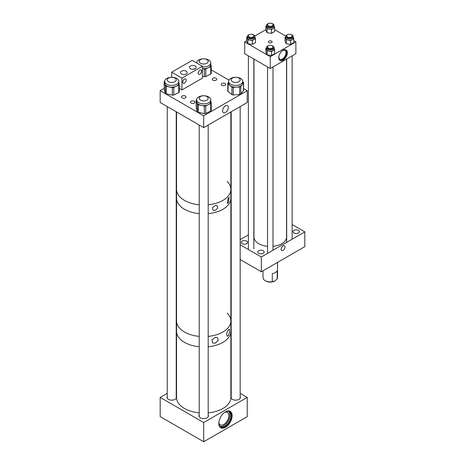<?xml version="1.0" encoding="UTF-8"?>
<svg xmlns="http://www.w3.org/2000/svg" width="465" height="465" viewBox="0 0 465 465"><rect width="100%" height="100%" fill="white"/><g stroke="black" fill="none" stroke-linecap="round" stroke-linejoin="round"><path stroke-width="0.7" d="M283.069 50.232A6.08 3.511 -60 0 1 286.109 49.929A6.08 3.511 -60 0 1 287.039 54.806A6.08 3.511 -60 0 1 283.069 60.165A6.08 3.511 -60 0 1 280.023 60.467A6.08 3.511 -60 0 1 279.093 55.591A6.08 3.511 -60 0 1 283.069 50.232M279.732 60.258A6.08 3.511 120 0 0 282.453 59.811A6.08 3.511 120 0 0 286.335 54.73A6.08 3.511 120 0 0 285.783 49.778M271.56 41.147A1.831 1.058 0 0 0 269.566 40.92A1.831 1.058 0 0 0 268.433 41.897A1.831 1.058 0 0 0 268.968 42.646A1.831 1.058 0 0 0 270.967 42.873A1.831 1.058 0 0 0 272.101 41.897A1.831 1.058 0 0 0 271.56 41.147M278.936 56.189A5.039 2.912 120 0 0 279.93 59.206A5.039 2.912 120 0 0 282.453 58.956A5.039 2.912 120 0 0 285.743 54.515A5.039 2.912 120 0 0 284.969 50.476A5.039 2.912 120 0 0 282.453 50.726A5.039 2.912 120 0 0 281.86 51.127M270.264 68.5L295.868 53.719L295.868 41.897L270.264 56.678L244.666 41.897L244.666 53.719L270.264 68.5L270.264 56.678M265.875 29.65L254.843 36.02M246.723 40.705L244.666 41.897M295.868 41.897L293.81 40.705M285.69 36.02L274.658 29.65M283.069 250.344A2.732 1.575 -60 0 1 281.703 250.478A2.732 1.575 -60 0 1 281.284 248.293A2.732 1.575 -60 0 1 283.069 245.886A2.732 1.575 -60 0 1 284.429 245.753A2.732 1.575 -60 0 1 284.847 247.938A2.732 1.575 -60 0 1 283.069 250.344M242.108 243.689A3.174 1.831 180 0 1 241.178 242.399A3.174 1.831 180 0 1 243.137 240.707A3.174 1.831 180 0 1 246.59 241.103A3.174 1.831 180 0 1 247.519 242.399A3.174 1.831 180 0 1 245.561 244.09A3.174 1.831 180 0 1 242.108 243.689M258.738 253.291A3.174 1.831 180 0 1 257.808 251.995A3.174 1.831 180 0 1 259.766 250.304A3.174 1.831 180 0 1 263.219 250.705A3.174 1.831 180 0 1 264.149 251.995A3.174 1.831 180 0 1 262.19 253.692A3.174 1.831 180 0 1 258.738 253.291M293.944 232.965A3.174 1.831 180 0 1 293.014 231.675A3.174 1.831 180 0 1 294.973 229.983A3.174 1.831 180 0 1 298.425 230.378A3.174 1.831 180 0 1 299.355 231.675A3.174 1.831 180 0 1 297.397 233.366A3.174 1.831 180 0 1 293.944 232.965M240.167 244.77L261.318 256.982L261.318 271.763L240.167 259.551M261.318 271.763L304.819 246.648L304.819 231.866L292.136 224.549M261.318 256.982L304.819 231.866M240.167 239.632L248.391 234.883M277.506 262.417L277.506 277.686A7.242 4.179 180 0 1 277.221 278.849L274.751 281.011A6.341 3.662 180 0 1 265.782 281.011L265.143 280.645A7.242 4.179 180 0 1 263.027 277.686L263.027 270.775M277.221 278.849L277.221 270.769A7.242 4.179 180 0 1 272.281 273.618L272.281 281.703A7.242 4.179 180 0 1 265.143 280.645M272.281 281.703L274.751 281.011M287.672 34.608A3.86 2.226 0 0 0 285.557 36.596A3.86 2.226 0 0 0 286.684 38.177A3.86 2.226 0 0 0 290.892 38.659A3.86 2.226 0 0 0 293.276 36.596A3.86 2.226 0 0 0 292.142 35.02A3.86 2.226 0 0 0 291.16 34.608M285.557 36.596L285.557 37.932A3.86 2.226 0 0 0 286.684 39.508A3.86 2.226 0 0 0 290.892 39.99A3.86 2.226 0 0 0 293.276 37.932L293.276 36.596M286.574 36.782A2.86 1.651 180 0 1 286.69 36.462M286.69 36.09A2.86 1.651 0 0 0 286.556 36.596A2.86 1.651 0 0 0 287.393 37.764A2.86 1.651 0 0 0 290.509 38.124A2.86 1.651 0 0 0 292.276 36.596A2.86 1.651 0 0 0 292.136 36.09M285.022 37.217L286.213 39.781L290.654 40.472L290.654 44.431L286.213 43.745L285.022 41.182L285.022 37.217L285.557 36.909M290.654 40.472L293.81 38.647L293.276 37.502M290.654 44.431L293.81 42.611L293.81 38.647M286.213 43.745L286.213 39.781M292.136 36.462A2.86 1.651 180 0 1 292.258 36.782M268.526 23.552A3.86 2.226 0 0 0 266.404 25.54A3.86 2.226 0 0 0 267.538 27.115A3.86 2.226 0 0 0 271.74 27.604A3.86 2.226 0 0 0 274.123 25.54A3.86 2.226 0 0 0 272.996 23.965A3.86 2.226 0 0 0 272.008 23.552M266.404 25.54L266.404 26.877A3.86 2.226 0 0 0 267.538 28.452A3.86 2.226 0 0 0 271.74 28.935A3.86 2.226 0 0 0 274.123 26.877L274.123 25.54M267.422 25.726A2.86 1.651 180 0 1 267.544 25.406M267.544 25.034A2.86 1.651 0 0 0 267.404 25.54A2.86 1.651 0 0 0 268.241 26.708A2.86 1.651 0 0 0 271.362 27.069A2.86 1.651 0 0 0 273.124 25.54A2.86 1.651 0 0 0 272.99 25.034M265.875 26.162L267.061 28.725L271.508 29.417L271.508 33.375L267.061 32.69L265.875 30.126L265.875 26.162L266.404 25.854M271.508 29.417L274.658 27.592L274.123 26.447M271.508 33.375L274.658 31.556L274.658 27.592M267.061 32.69L267.061 28.725M272.99 25.406A2.86 1.651 180 0 1 273.106 25.726M249.374 34.608A3.86 2.226 0 0 0 247.258 36.596A3.86 2.226 0 0 0 248.386 38.177A3.86 2.226 0 0 0 252.594 38.659A3.86 2.226 0 0 0 254.977 36.596A3.86 2.226 0 0 0 253.844 35.02A3.86 2.226 0 0 0 252.861 34.608M247.258 36.596L247.258 37.932A3.86 2.226 0 0 0 248.386 39.508A3.86 2.226 0 0 0 252.594 39.99A3.86 2.226 0 0 0 254.977 37.932L254.977 36.596M248.275 36.782A2.86 1.651 180 0 1 248.391 36.462M248.391 36.09A2.86 1.651 0 0 0 248.258 36.596A2.86 1.651 0 0 0 249.095 37.764A2.86 1.651 0 0 0 252.21 38.124A2.86 1.651 0 0 0 253.977 36.596A2.86 1.651 0 0 0 253.838 36.09M246.723 37.217L247.915 39.781L252.356 40.472L252.356 44.431L247.915 43.745L246.723 41.182L246.723 37.217L247.258 36.909M252.356 40.472L255.512 38.647L254.977 37.502M252.356 44.431L255.512 42.611L255.512 38.647M247.915 43.745L247.915 39.781M253.838 36.462A2.86 1.651 180 0 1 253.96 36.782M268.526 45.663A3.86 2.226 0 0 0 266.404 47.651A3.86 2.226 0 0 0 267.538 49.232A3.86 2.226 0 0 0 271.74 49.714A3.86 2.226 0 0 0 274.123 47.651A3.86 2.226 0 0 0 272.996 46.076A3.86 2.226 0 0 0 272.008 45.663M266.404 47.651L266.404 48.988A3.86 2.226 0 0 0 267.538 50.563A3.86 2.226 0 0 0 271.74 51.051A3.86 2.226 0 0 0 274.123 48.988L274.123 47.651M267.422 47.837A2.86 1.651 180 0 1 267.544 47.517M267.544 47.145A2.86 1.651 0 0 0 267.404 47.651A2.86 1.651 0 0 0 268.241 48.819A2.86 1.651 0 0 0 271.362 49.18A2.86 1.651 0 0 0 273.124 47.651A2.86 1.651 0 0 0 272.99 47.145M265.875 48.273L267.061 50.842L271.508 51.528L271.508 55.486L267.061 54.8L265.875 52.237L265.875 48.273L266.404 47.965M271.508 51.528L274.658 49.703L274.123 48.558M271.508 55.486L274.658 53.667L274.658 49.703M267.061 54.8L267.061 50.842M272.99 47.517A2.86 1.651 180 0 1 273.106 47.837M272.99 246.311A16.292 9.405 0 0 0 285.58 240.248A16.292 9.405 0 0 0 286.556 237.034L286.556 59.096M253.971 59.096L253.971 237.034A16.292 9.405 0 0 0 267.544 246.311M267.991 46.012A2.72 1.569 0 0 0 267.544 46.872A2.72 1.569 0 0 0 269.485 48.377A2.72 1.569 0 0 0 272.542 47.738A2.72 1.569 0 0 0 272.99 46.872A2.72 1.569 0 0 0 271.048 45.367A2.72 1.569 0 0 0 267.991 46.012M287.492 36.927A2.72 1.569 0 0 0 290.456 37.27A2.72 1.569 0 0 0 292.136 35.817A2.72 1.569 0 0 0 291.34 34.706A2.72 1.569 0 0 0 288.376 34.364A2.72 1.569 0 0 0 286.69 35.817A2.72 1.569 0 0 0 287.492 36.927M249.194 36.927A2.72 1.569 0 0 0 252.158 37.27A2.72 1.569 0 0 0 253.838 35.817A2.72 1.569 0 0 0 253.041 34.706A2.72 1.569 0 0 0 250.077 34.364A2.72 1.569 0 0 0 248.391 35.817A2.72 1.569 0 0 0 249.194 36.927M272.583 25.587A2.72 1.569 0 0 0 272.99 24.761A2.72 1.569 0 0 0 271.008 23.25A2.72 1.569 0 0 0 267.95 23.936A2.72 1.569 0 0 0 267.544 24.761A2.72 1.569 0 0 0 269.52 26.273A2.72 1.569 0 0 0 272.583 25.587M228.315 335.689L227.065 336.189L226.653 333.324L228.315 329.79L229.355 329.168L229.623 331.987L228.315 335.689M215.179 343.211L212.668 342.955L211.883 339.898L215.179 337.433L217.498 337.573L218.155 340.531L215.179 343.211M208.192 412.868A27.156 15.676 -0 0 0 209.331 412.746A27.156 15.676 -0 0 0 230.861 397.406L230.861 331.283A27.156 15.676 180 0 1 208.192 346.745A27.156 15.676 -0 0 0 209.331 346.623A27.156 15.676 -0 0 0 230.861 331.283L230.861 320.937A27.156 15.676 180 0 1 208.192 336.398A27.156 15.676 0 0 0 215.063 335.178A27.156 15.676 0 0 0 230.861 320.937A27.156 15.676 180 0 0 227.24 313.119M199.218 346.745A27.156 15.676 180 0 1 184.506 342.374A27.156 15.676 180 0 1 176.549 331.283A27.156 15.676 -0 0 0 199.218 346.745M199.218 336.398A27.156 15.676 180 0 1 184.506 332.027A27.156 15.676 180 0 1 176.549 320.937A27.156 15.676 0 0 0 199.218 336.398M228.309 202.839L227.286 203.263L228.309 197.933L229.193 197.422L228.309 202.839M215.185 210.418L213.063 210.209L212.406 207.617L215.185 205.507L217.167 205.635L217.73 208.151L215.185 210.418M230.861 320.937L230.861 198.189A27.156 15.676 180 0 1 208.192 213.65A27.156 15.676 0 0 0 215.063 212.429A27.156 15.676 0 0 0 230.861 198.189L230.861 189.325A27.156 15.676 180 0 1 208.192 204.786A27.156 15.676 0 0 0 215.063 203.56A27.156 15.676 0 0 0 230.861 189.325A27.156 15.676 180 0 0 227.24 181.501M199.218 213.65A27.156 15.676 180 0 1 184.506 209.273A27.156 15.676 180 0 1 176.549 198.189A27.156 15.676 0 0 0 199.218 213.65M199.218 204.786A27.156 15.676 180 0 1 184.506 200.409A27.156 15.676 180 0 1 176.549 189.325A27.156 15.676 0 0 0 199.218 204.786M185.378 97.877A2.261 1.308 0 0 0 186.041 96.953A2.261 1.308 0 0 0 184.64 95.744A2.261 1.308 0 0 0 182.175 96.028A2.261 1.308 0 0 0 181.513 96.953A2.261 1.308 0 0 0 182.908 98.156A2.261 1.308 0 0 0 185.378 97.877M194.335 103.05A2.261 1.308 0 0 0 194.998 102.126A2.261 1.308 0 0 0 193.603 100.917A2.261 1.308 0 0 0 191.138 101.201A2.261 1.308 0 0 0 190.476 102.126A2.261 1.308 0 0 0 191.871 103.329A2.261 1.308 0 0 0 194.335 103.05M216.097 80.137A2.261 1.308 0 0 0 216.76 79.213A2.261 1.308 0 0 0 215.365 78.01A2.261 1.308 0 0 0 212.894 78.289A2.261 1.308 0 0 0 212.232 79.213A2.261 1.308 0 0 0 213.633 80.422A2.261 1.308 0 0 0 216.097 80.137M225.054 85.31A2.261 1.308 0 0 0 225.717 84.386A2.261 1.308 0 0 0 224.322 83.183A2.261 1.308 0 0 0 221.857 83.462A2.261 1.308 0 0 0 221.195 84.386A2.261 1.308 0 0 0 222.59 85.595A2.261 1.308 0 0 0 225.054 85.31M225.467 105.822A4.069 2.348 -60 0 1 227.501 105.625A4.069 2.348 -60 0 1 228.123 108.886A4.069 2.348 -60 0 1 225.467 112.466A4.069 2.348 -60 0 1 223.433 112.67A4.069 2.348 -60 0 1 222.805 109.409A4.069 2.348 -60 0 1 225.467 105.822M164.203 88.35L160.181 90.669L160.181 102.498L203.705 127.619L247.223 102.498L247.223 90.669L243.555 88.553M160.181 90.669L203.705 115.797L203.705 127.619M203.705 115.797L247.223 90.669M228.954 80.12L211.238 69.889M202.426 66.902A7.051 4.075 -0 0 0 208.244 66.013A7.051 4.075 -0 0 0 210.755 62.897A7.051 4.075 -0 0 0 206.681 59.206A7.051 4.075 -0 0 0 199.165 59.776A7.051 4.075 -0 0 0 196.654 62.897A7.051 4.075 -0 0 0 196.654 62.949L196.654 62.897M202.426 68.651A7.051 4.075 -0 0 0 208.244 67.762L205.768 68.965L205.768 76.533A1.447 0.837 180 0 1 204.338 76.678L202.426 76.277M204.338 76.678L204.338 69.111L202.426 68.71M204.338 69.111A1.447 0.837 -0 0 0 205.768 68.965M211.215 73.342A1.447 0.837 180 0 1 211.238 73.487A1.447 0.837 180 0 1 210.721 74.127L210.721 66.559L208.244 67.762A7.051 4.075 -0 0 0 210.755 64.647L210.755 62.897M210.721 66.559A1.447 0.837 -0 0 0 211.238 65.92A1.447 0.837 -0 0 0 211.215 65.774L210.755 64.286M210.721 74.127L205.768 76.533M199.165 96.697A7.051 4.075 -0 0 0 196.654 99.812A7.051 4.075 -0 0 0 200.729 103.503A7.051 4.075 -0 0 0 208.244 102.928A7.051 4.075 -0 0 0 210.755 99.812A7.051 4.075 -0 0 0 206.681 96.121A7.051 4.075 -0 0 0 199.165 96.697M196.654 99.812L196.654 101.562A7.051 4.075 -0 0 0 196.759 102.271A7.051 4.075 -0 0 0 201.299 105.386A7.051 4.075 -0 0 0 208.244 104.677L205.768 105.881L205.768 113.448A1.447 0.837 180 0 1 204.338 113.594L198.259 112.321A1.447 0.837 180 0 1 197.323 111.681L196.195 108.002A1.447 0.837 180 0 1 196.172 107.851A1.447 0.837 180 0 1 196.195 107.706M196.654 99.661A1.447 0.837 -0 0 0 196.172 100.289A1.447 0.837 -0 0 0 196.195 100.434L196.195 108.002M197.323 111.681L197.323 104.114L196.195 100.434M197.323 104.114A1.447 0.837 -0 0 0 198.259 104.753L198.259 112.321M204.338 113.594L204.338 106.026L198.259 104.753M204.338 106.026A1.447 0.837 -0 0 0 205.768 105.881M211.215 110.257A1.447 0.837 180 0 1 211.238 110.403A1.447 0.837 180 0 1 210.721 111.042L210.721 103.474L208.244 104.677A7.051 4.075 -0 0 0 210.755 101.562L210.755 99.812M210.721 103.474A1.447 0.837 -0 0 0 211.238 102.835A1.447 0.837 -0 0 0 211.215 102.689L210.755 101.201M210.721 111.042L205.768 113.448M167.197 78.236A7.051 4.075 0 0 0 164.68 81.352A7.051 4.075 0 0 0 168.754 85.043A7.051 4.075 0 0 0 176.276 84.467A7.051 4.075 0 0 0 178.787 81.352A7.051 4.075 0 0 0 174.712 77.661A7.051 4.075 0 0 0 167.197 78.236M164.68 81.352L164.68 83.101A7.051 4.075 0 0 0 164.79 83.816A7.051 4.075 0 0 0 169.33 86.932A7.051 4.075 0 0 0 176.276 86.217L173.794 87.42L173.794 94.988A1.447 0.837 180 0 1 172.37 95.133L166.29 93.86A1.447 0.837 180 0 1 165.354 93.221L164.226 89.542A1.447 0.837 180 0 1 164.203 89.396A1.447 0.837 180 0 1 164.226 89.251M164.686 81.206A1.447 0.837 0 0 0 164.203 81.828A1.447 0.837 0 0 0 164.226 81.974L164.226 89.542M165.354 93.221L165.354 85.653L164.226 81.974M165.354 85.653A1.447 0.837 0 0 0 166.29 86.292L166.29 93.86M172.37 95.133L172.37 87.565L166.29 86.292M172.37 87.565A1.447 0.837 0 0 0 173.794 87.42M179.246 91.797A1.447 0.837 180 0 1 179.263 91.942A1.447 0.837 180 0 1 178.752 92.587L178.752 85.019L176.276 86.217A7.051 4.075 0 0 0 178.787 83.101L178.787 81.352M178.752 85.019A1.447 0.837 0 0 0 179.263 84.38A1.447 0.837 0 0 0 179.246 84.229L178.787 82.747M178.752 92.587L173.794 94.988M229.216 79.713A7.051 4.075 -0 0 0 228.623 81.352A7.051 4.075 -0 0 0 234.226 85.339A7.051 4.075 -0 0 0 242.131 82.991A7.051 4.075 -0 0 0 242.73 81.352A7.051 4.075 -0 0 0 237.127 77.37A7.051 4.075 -0 0 0 229.216 79.713M228.623 81.352L228.623 83.101A7.051 4.075 -0 0 0 229.989 85.514A7.051 4.075 -0 0 0 236.447 87.153A7.051 4.075 -0 0 0 242.131 84.74L240.829 86.449L240.829 94.017A1.447 0.837 180 0 1 239.661 94.511L233.227 94.924A1.447 0.837 180 0 1 231.901 94.587L228.077 91.576A1.447 0.837 180 0 1 227.792 91.076L227.792 83.514A1.447 0.837 -0 0 0 228.077 84.008L228.077 91.576M227.792 83.514A1.447 0.837 -0 0 1 227.914 83.177L228.623 82.247M231.901 94.587L231.901 87.019L228.077 84.008M231.901 87.019A1.447 0.837 -0 0 0 233.227 87.356L233.227 94.924M239.661 94.511L239.661 86.943L233.227 87.356M239.661 86.943A1.447 0.837 -0 0 0 240.829 86.449M243.433 83.032A1.447 0.837 -0 0 0 243.555 82.694L243.555 90.262A1.447 0.837 180 0 1 243.433 90.599L243.433 83.032L242.131 84.74A7.051 4.075 -0 0 0 242.73 83.101L242.73 81.352M243.555 82.694A1.447 0.837 -0 0 0 243.276 82.2L242.73 81.77M243.433 90.599L240.829 94.017M225.467 411.833A9.451 5.458 -60 0 1 230.192 411.368A9.451 5.458 -60 0 1 231.64 418.936A9.451 5.458 -60 0 1 225.467 427.265A9.451 5.458 -60 0 1 220.741 427.736A9.451 5.458 -60 0 1 219.294 420.162A9.451 5.458 -60 0 1 225.467 411.833M220.445 427.538A9.451 5.458 120 0 0 224.851 426.911A9.451 5.458 120 0 0 230.936 418.866A9.451 5.458 120 0 0 229.873 411.205M240.167 396.511A4.749 2.744 180 0 1 240.422 397.406A4.749 2.744 180 0 1 239.033 399.348A4.749 2.744 180 0 1 233.854 399.941A4.749 2.744 180 0 1 230.925 397.406A4.749 2.744 180 0 1 231.186 396.511M176.223 396.511A4.749 2.744 180 0 1 176.485 397.406A4.749 2.744 180 0 1 175.096 399.348A4.749 2.744 180 0 1 169.917 399.941A4.749 2.744 180 0 1 166.987 397.406A4.749 2.744 180 0 1 167.243 396.511M208.192 414.972A4.749 2.744 180 0 1 208.454 415.867A4.749 2.744 180 0 1 207.065 417.808A4.749 2.744 180 0 1 201.886 418.401A4.749 2.744 180 0 1 198.956 415.867A4.749 2.744 180 0 1 199.218 414.972M218.823 422.54A7.167 4.139 120 0 0 220.224 424.801A7.167 4.139 120 0 0 223.805 424.446A7.167 4.139 120 0 0 228.489 418.128A7.167 4.139 120 0 0 227.391 412.385A7.167 4.139 120 0 0 224.734 412.304M218.782 423.336A8.614 4.976 120 0 0 220.544 426.655A8.614 4.976 120 0 0 224.851 426.231A8.614 4.976 120 0 0 230.477 418.64A8.614 4.976 120 0 0 229.158 411.734A8.614 4.976 120 0 0 225.403 411.868M220.05 426.3A8.614 4.976 120 0 0 223.805 425.626A8.614 4.976 120 0 0 229.286 418.512A8.614 4.976 120 0 0 228.606 411.484M167.243 393.332L160.181 397.406L160.181 416.623L203.705 441.75L247.223 416.623L247.223 397.406L240.167 393.332M176.549 387.961L176.223 388.147M160.181 397.406L203.705 422.534L203.705 441.75M203.705 422.534L247.223 397.406M231.186 388.147L230.861 387.961M183.297 80.288L184.216 79.242M184.483 79.067A2.465 1.424 -60 0 1 185.715 78.945A2.465 1.424 -60 0 1 186.093 80.916A2.465 1.424 -60 0 1 184.483 83.084A2.465 1.424 -60 0 1 183.251 83.206A2.465 1.424 -60 0 1 182.873 81.236A2.465 1.424 -60 0 1 184.483 79.067M199.886 70.174A2.465 1.424 -60 0 1 201.118 70.052A2.465 1.424 -60 0 1 201.49 72.023A2.465 1.424 -60 0 1 199.886 74.191A2.465 1.424 -60 0 1 198.654 74.313A2.465 1.424 -60 0 1 198.276 72.342A2.465 1.424 -60 0 1 199.886 70.174M186.238 71.192A3.365 1.941 0 0 0 182.571 70.773A3.365 1.941 0 0 0 180.49 72.569A3.365 1.941 0 0 0 181.478 73.941A3.365 1.941 0 0 0 185.146 74.365A3.365 1.941 0 0 0 187.226 72.569A3.365 1.941 0 0 0 186.238 71.192M195.213 66.013A3.365 1.941 0 0 0 191.539 65.594A3.365 1.941 0 0 0 189.464 67.39A3.365 1.941 0 0 0 190.447 68.762A3.365 1.941 0 0 0 194.12 69.186A3.365 1.941 0 0 0 196.195 67.39A3.365 1.941 0 0 0 195.213 66.013M192.562 69.326L195.277 68.721M181.943 78.108L181.943 89.931L202.426 78.108L202.426 66.28L181.943 78.108L171.701 72.197L171.701 77.283M181.943 89.931L179.263 88.385M202.426 66.28L192.185 60.369L171.701 72.197M176.549 111.943L176.549 397.406A27.156 15.676 -0 0 0 199.218 412.868M207.518 62.787A4.487 2.592 0 0 0 208.192 61.415A4.487 2.592 0 0 0 204.937 58.927A4.487 2.592 0 0 0 199.892 60.049A4.487 2.592 0 0 0 199.218 61.415A4.487 2.592 0 0 0 202.473 63.908A4.487 2.592 0 0 0 207.518 62.787M237.975 77.649A4.487 2.592 -0 0 0 233.459 77.62A4.487 2.592 -0 0 0 231.186 79.875A4.487 2.592 -0 0 0 233.372 82.102A4.487 2.592 -0 0 0 237.894 82.131A4.487 2.592 -0 0 0 240.167 79.875A4.487 2.592 -0 0 0 237.975 77.649M169.859 77.521A4.487 2.592 -0 0 0 167.243 79.875A4.487 2.592 -0 0 0 173.614 82.229A4.487 2.592 -0 0 0 176.223 79.875A4.487 2.592 -0 0 0 169.859 77.521M199.218 98.365A4.487 2.592 -0 0 0 203.734 100.922A4.487 2.592 -0 0 0 208.192 98.33A4.487 2.592 -0 0 0 208.192 98.301A4.487 2.592 -0 0 0 203.676 95.744A4.487 2.592 -0 0 0 199.218 98.33A4.487 2.592 -0 0 0 199.218 98.365M267.544 46.872L267.544 48.162M267.544 66.931L267.544 253.384M272.99 46.872L272.99 48.162M272.99 66.931L272.99 250.246M292.136 35.817L292.136 37.101M292.136 55.87L292.136 239.184M286.69 35.817L286.69 37.101M286.69 59.014L286.69 242.329M253.838 35.817L253.838 37.101M253.838 59.014L253.838 248.856M248.391 35.817L248.391 37.101M248.391 55.87L248.391 248.856M272.99 24.761L272.99 26.046M267.544 24.761L267.544 26.046M211.238 73.487L211.238 65.92M196.172 107.851L196.172 100.289M211.238 110.403L211.238 102.835M164.203 89.396L164.203 81.828M179.263 91.942L179.263 84.38M230.861 111.943L230.861 189.325M231.186 111.757L231.186 398.307M240.167 106.572L240.167 398.307M167.243 106.572L167.243 398.307M176.223 111.757L176.223 398.307M208.192 125.027L208.192 416.762M199.218 125.027L199.218 416.762"/></g></svg>
